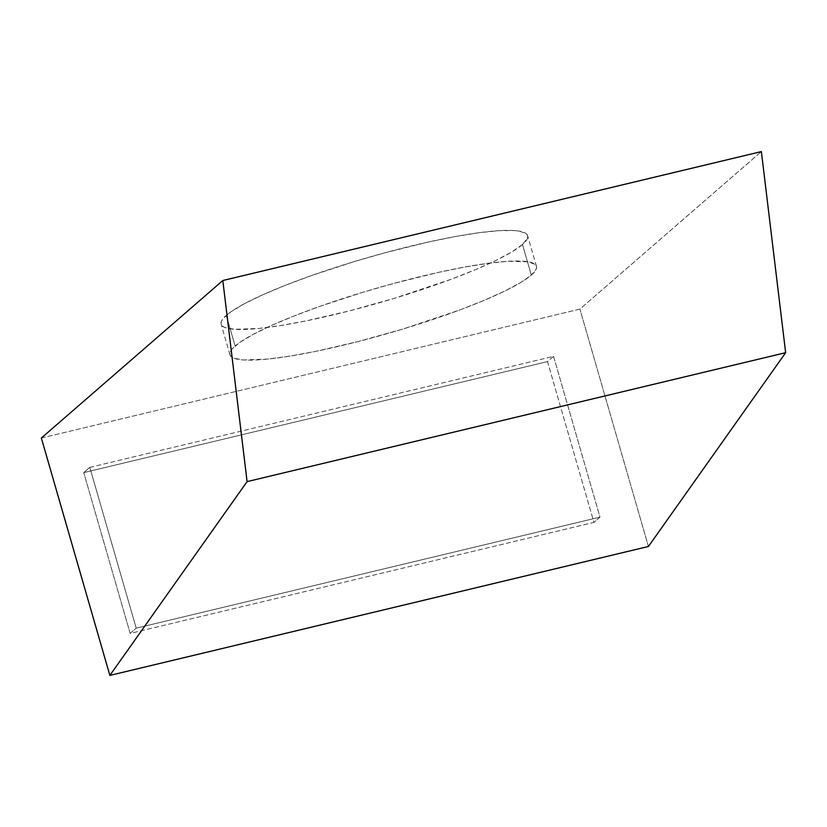 <?xml version="1.0" encoding="UTF-8"?>
<svg xmlns="http://www.w3.org/2000/svg" width="827" height="827" viewBox="0 0 827 827"><rect width="100%" height="100%" fill="white"/><g stroke="black" fill="none" stroke-linecap="round" stroke-linejoin="round"><path stroke-width="0.62" stroke-dasharray="4.13 3.1" d="M531.327 275.112L522.488 244.482A159.508 23.301 163.9 0 0 527.636 235.705A159.508 23.301 163.9 0 0 391.305 251.077A159.508 23.301 163.9 0 0 226.278 315.397L235.116 346.017A159.508 23.301 -16.1 0 1 400.144 281.707A159.508 23.301 -16.1 0 1 536.475 266.335A159.508 23.301 -16.1 0 1 531.327 275.112L520.69 282.555L504.77 291.073L484.188 300.335L459.719 310.001L403.018 329.012L358.008 341.582L315.17 351.475L289.657 356.148L267.741 359.073L243.407 359.962L233.783 358.174L231.105 356.582L229.906 354.556L230.175 352.095L231.911 349.242L239.737 342.45L253.083 334.439L271.421 325.497L294.061 315.986L320.121 306.269L363.425 292.117L393.476 283.496L437.462 272.6L464.412 267.111L488.24 263.286L508.036 261.28L528.546 261.828L535.327 264.547L536.537 266.573L536.268 269.033L531.327 275.112A159.508 23.301 -16.1 0 1 366.289 339.421A159.508 23.301 -16.1 0 1 229.968 354.804A159.508 23.301 -16.1 0 1 235.116 346.017L226.278 315.397A159.508 23.301 163.9 0 0 221.119 324.174A159.508 23.301 163.9 0 0 357.45 308.791A159.508 23.301 163.9 0 0 522.488 244.482L531.327 275.112M41.35 438.041L579.913 309.112L761.378 151.589L579.913 309.112L41.35 438.041M648.43 546.482L579.913 309.112L648.43 546.482M89.802 467.369L553.563 356.344L599.978 517.144L136.217 628.169L89.802 467.369L136.217 628.169L130.17 633.42L83.754 472.62L89.802 467.369L83.754 472.62L547.515 361.595L553.563 356.344L89.802 467.369M553.563 356.344L547.515 361.595L593.931 522.395L599.978 517.144L553.563 356.344M599.978 517.144L593.931 522.395L130.17 633.42L136.217 628.169L599.978 517.144M130.17 633.42L83.754 472.62L547.515 361.595L593.931 522.395L130.17 633.42M522.488 244.482L511.851 251.925L495.931 260.443L475.349 269.705L450.88 279.371L394.169 298.382L349.17 310.952L306.331 320.845L280.818 325.518L258.903 328.453L234.568 329.332L224.944 327.544L222.267 325.952L221.057 323.926L221.326 321.476L223.073 318.622L230.898 311.82L244.244 303.809L262.583 294.867L285.222 285.356L311.283 275.639L354.587 261.487L384.638 252.866L428.624 241.97L455.574 236.481L479.402 232.666L499.198 230.661L514.198 230.547L519.707 231.209L526.489 233.917L527.698 235.953L527.43 238.403L522.488 244.482M536.475 266.335L527.636 235.705M229.968 354.804L221.119 324.174"/><path stroke-width="1.24" d="M761.378 151.589L222.814 280.518L41.35 438.041L109.867 675.411L648.43 546.482L109.867 675.411L247.087 481.614L222.814 280.518L761.378 151.589L785.65 352.684L247.087 481.614L785.65 352.684L648.43 546.482L785.65 352.684L761.378 151.589M41.35 438.041L222.814 280.518L247.087 481.614L109.867 675.411L41.35 438.041"/></g></svg>

